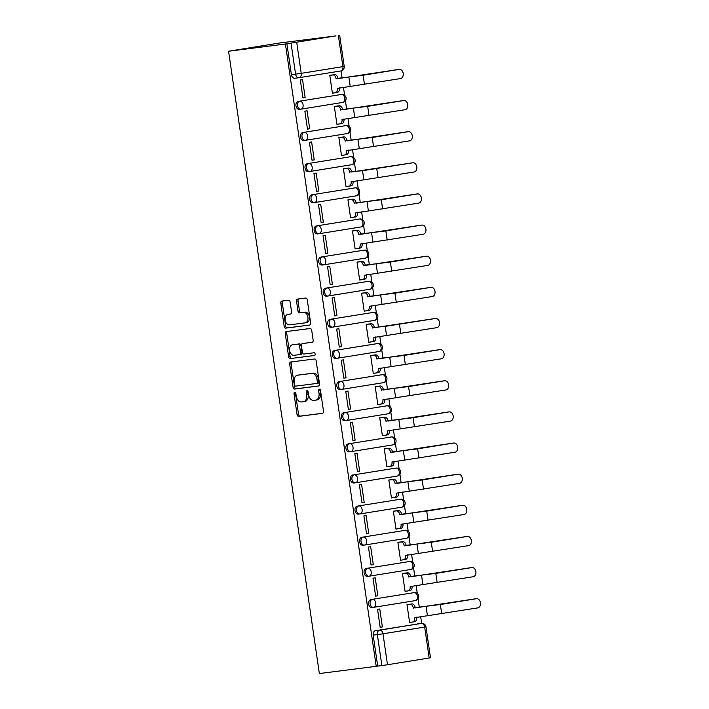 <?xml version="1.0" encoding="UTF-8"?>
<svg xmlns="http://www.w3.org/2000/svg" width="709" height="709" viewBox="0 0 709 709"><rect width="100%" height="100%" fill="white"/><g stroke="black" fill="none" stroke-linecap="round" stroke-linejoin="round"><path stroke-width="1.06" d="M294.749 392.272A1.383 0.931 -99.2 0 0 294.731 392.281A1.383 0.931 -99.2 0 0 294.022 393.761L297.062 414.579A1.976 1.329 -99.2 0 0 298.666 416.369L322.471 413.347A1.976 1.329 -99.2 0 0 322.498 413.338A1.976 1.329 -99.2 0 0 323.508 411.22L320.468 390.402A1.383 0.931 -99.2 0 0 319.342 389.152A1.383 0.931 -99.2 0 0 319.325 389.152A1.383 0.931 -99.2 0 0 318.616 390.641L319.015 393.335A6.337 4.263 -99.2 0 1 315.789 400.124A6.337 4.263 -99.2 0 1 315.691 400.142L313.715 400.39A6.337 4.263 -99.2 0 1 308.566 394.656L308.176 391.971A1.383 0.931 -99.2 0 0 307.05 390.712A1.383 0.931 -99.2 0 0 307.024 390.712A1.383 0.931 -99.2 0 0 306.323 392.201L306.713 394.895A6.337 4.263 -99.2 0 1 303.496 401.693A6.337 4.263 -99.2 0 1 303.399 401.702L301.414 401.959A6.337 4.263 -99.2 0 1 296.265 396.225L295.875 393.53A1.383 0.931 -99.2 0 0 294.749 392.272M295.556 392.706A1.383 0.931 -99.2 0 0 295.493 393.53L298.533 414.34A1.976 1.329 -99.2 0 0 300.137 416.13L322.763 413.258M320.149 389.578A1.383 0.931 -99.2 0 0 320.096 390.402L320.486 393.096L319.015 393.335M307.848 391.146A1.383 0.931 -99.2 0 0 307.795 391.962L308.185 394.656L306.713 394.895M290.132 302.025A1.976 1.329 -99.2 0 0 288.528 300.226L281.845 301.077A1.976 1.329 -99.2 0 0 281.819 301.086A1.976 1.329 -99.2 0 0 280.808 303.204L284.185 326.326A1.976 1.329 -99.2 0 0 285.789 328.116L309.594 325.085A1.976 1.329 -99.2 0 0 309.629 325.085A1.976 1.329 -99.2 0 0 310.631 322.958L307.263 299.845A1.976 1.329 -99.2 0 0 305.65 298.055L297.585 299.083A1.976 1.329 -99.2 0 0 297.558 299.083A1.976 1.329 -99.2 0 0 296.548 301.21L297.993 311.1A1.976 1.329 -99.2 0 0 299.597 312.891L303.603 312.385A5.3 3.563 -99.2 0 1 307.892 317.118A5.3 3.563 -99.2 0 1 305.207 322.852A5.3 3.563 -99.2 0 1 305.127 322.861L289.458 324.855A5.3 3.563 -99.2 0 1 285.169 320.122A5.3 3.563 -99.2 0 1 287.854 314.388A5.3 3.563 -99.2 0 1 287.934 314.371L290.539 314.043A1.976 1.329 -99.2 0 0 290.575 314.034A1.976 1.329 -99.2 0 0 291.576 311.916L290.132 302.025M228.573 51.234L285.426 44.011L376.204 666.327L319.351 673.55L228.573 51.234L279.089 43.072L335.951 35.902M290.734 362.007A1.976 1.329 -99.2 0 0 290.708 362.015A1.976 1.329 -99.2 0 0 289.697 364.134L293.074 387.247A1.976 1.329 -99.2 0 0 294.678 389.046L318.483 386.015A1.976 1.329 -99.2 0 0 318.518 386.015A1.976 1.329 -99.2 0 0 319.52 383.888L316.152 360.775A1.976 1.329 -99.2 0 0 314.539 358.984L290.734 362.007M288.625 356.787L285.257 333.673A1.976 1.329 -99.2 0 1 286.259 331.546A1.976 1.329 -99.2 0 1 286.294 331.546L310.099 328.515A1.976 1.329 -99.2 0 1 311.703 330.305L313.148 340.205A1.976 1.329 -99.2 0 1 312.137 342.323A1.976 1.329 -99.2 0 1 312.111 342.332L302.459 343.555A1.976 1.329 -99.2 0 0 302.424 343.564A1.976 1.329 -99.2 0 0 301.422 345.682L302.38 352.249A1.976 1.329 -99.2 0 0 303.984 354.039L314.034 352.763A1.383 0.931 -99.2 0 1 315.159 353.995A1.383 0.931 -99.2 0 1 314.459 355.501A1.383 0.931 -99.2 0 0 314.459 355.501L290.238 358.577A1.976 1.329 -99.2 0 1 288.625 356.787L290.105 356.547L286.728 333.434L285.257 333.673M421.66 623.388L420.676 616.635M419.32 607.391L418.08 598.875M417.3 593.495L416.13 585.501M414.783 576.257L413.542 567.741M412.753 562.361L411.592 554.367M410.236 545.124L408.996 536.607M408.216 531.227L407.046 523.233M405.699 513.99L404.458 505.473M403.669 500.093L402.508 492.099M401.152 482.847L399.911 474.33M399.132 468.959L397.962 460.956M396.615 451.713L395.374 443.196M394.585 437.816L393.415 429.822M392.068 420.579L390.827 412.062M390.047 406.682L388.878 398.688M387.531 389.445L386.29 380.928M385.501 375.548L384.331 367.554M382.984 358.311L381.743 349.794M380.963 344.414L379.794 336.421M378.446 327.168L377.206 318.651M376.417 313.281L375.247 305.278M373.9 296.034L372.659 287.517M371.87 282.138L370.71 274.144M369.362 264.9L368.113 256.383M367.333 251.004L366.163 243.01M364.816 233.766L363.575 225.249M362.786 219.87L361.625 211.876M360.278 202.632L359.029 194.115M358.249 188.736L357.079 180.742M355.732 171.489L354.491 162.973M353.702 157.602L352.541 149.599M351.194 140.355L349.945 131.839M349.165 126.459L347.995 118.465M346.648 109.221L345.407 100.705M344.618 95.325L343.457 87.331M342.11 78.087L341.056 70.918M285.426 44.011L335.942 35.849M376.204 666.327L377.684 666.088L373.164 635.149A4.032 2.987 -97.2 0 1 375.531 630.682L421.394 623.415A4.032 2.987 -97.2 0 1 421.465 623.406L417.291 623.938A4.032 2.987 82.8 0 0 417.22 623.947M387.495 664.741L429.184 658.005L424.673 627.066L382.984 633.802L387.495 664.741L381.859 665.556L377.348 634.617A4.032 2.987 -97.2 0 1 379.705 630.15L421.394 623.415A4.032 2.712 -99.2 0 1 424.673 627.066L425.967 626.827A4.032 4.032 0 0 0 421.465 623.406M377.684 666.088L381.859 665.556M425.967 626.827L430.478 657.766L429.184 658.005M409.226 604.307L407.001 604.555L409.616 622.52L411.832 622.165L409.607 622.449M382.373 626.924L379.749 608.96L377.543 609.315L380.157 627.279L382.373 626.924L380.148 627.208M377.826 595.79L375.212 577.826L372.996 578.181L375.619 596.145L377.826 595.79L375.61 596.065M404.679 573.173L402.455 573.421L405.078 591.386L407.285 591.031L405.069 591.306M373.288 564.648L370.665 546.683L368.458 547.047L371.073 565.011L373.288 564.648L371.064 564.931M400.142 542.03L397.917 542.288L400.532 560.252L403.501 559.764A4.032 2.712 -99.2 0 0 403.563 559.755A4.032 2.712 -99.2 0 0 405.61 555.431L468.622 545.62A4.644 3.43 82.8 0 0 471.343 540.542A4.644 3.43 82.8 0 0 467.364 536.429A4.644 3.43 82.8 0 0 467.284 536.438L465.529 536.66A4.644 3.43 -97.2 0 1 465.618 536.651A4.644 3.43 -97.2 0 1 465.698 536.642M368.742 533.514L366.128 515.549L363.912 515.913L366.535 533.868L368.742 533.514L366.526 533.797M395.595 510.897L393.371 511.154L395.994 529.118L398.201 528.754L395.985 529.038M364.204 502.38L361.581 484.415L359.374 484.77L361.989 502.734L364.204 502.38L361.98 502.663M391.058 479.763L388.833 480.011L391.448 497.975L393.663 497.621L391.439 497.904M359.658 471.246L357.035 453.281L354.828 453.636L357.451 471.6L359.658 471.246L357.442 471.529M386.511 448.629L384.287 448.877L386.91 466.841L389.117 466.487L386.901 466.77M355.12 440.112L352.497 422.147L350.29 422.502L352.905 440.466L355.12 440.112L352.896 440.386M381.974 417.495L379.749 417.743L382.364 435.707L384.579 435.353L382.355 435.636M350.574 408.969L347.951 391.013L345.744 391.368L348.367 409.332L350.574 408.969L348.358 409.253M377.427 386.352L375.203 386.609L377.826 404.573L380.786 404.086A4.032 2.712 -99.2 0 0 380.848 404.077A4.032 2.712 -99.2 0 0 382.895 399.752L445.908 389.941A4.644 3.43 82.8 0 0 448.637 384.863A4.644 3.43 82.8 0 0 444.658 380.751A4.644 3.43 82.8 0 0 444.57 380.76L442.815 380.99A4.644 3.43 -97.2 0 1 442.903 380.972A4.644 3.43 -97.2 0 1 442.992 380.963M346.036 377.835L343.413 359.871L341.206 360.234L343.821 378.189L346.036 377.835L343.812 378.119M372.89 355.218L370.665 355.475L373.28 373.439L375.495 373.076L373.271 373.359M341.49 346.701L338.867 328.737L336.66 329.091L339.283 347.055L341.49 346.701L339.274 346.985M368.343 324.084L366.119 324.341L368.742 342.296L370.949 341.942L368.733 342.225M336.952 315.567L334.329 297.603L332.122 297.957L334.737 315.922L336.952 315.567L334.728 315.851M363.806 292.95L361.581 293.198L364.196 311.162L367.156 310.684A4.032 2.712 -99.2 0 0 367.218 310.675A4.032 2.712 -99.2 0 0 369.274 306.35L432.286 296.539A4.644 3.43 82.8 0 0 435.007 291.461A4.644 3.43 82.8 0 0 431.028 287.34A4.644 3.43 82.8 0 0 430.948 287.358L429.193 287.579A4.644 3.43 -97.2 0 1 429.273 287.57A4.644 3.43 -97.2 0 1 429.362 287.562M332.406 284.433L329.782 266.469L327.576 266.823L330.199 284.788L332.406 284.433L330.19 284.708M359.259 261.816L357.035 262.064L359.658 280.028L361.865 279.674L359.649 279.958M327.868 253.29L325.245 235.335L323.038 235.689L325.653 253.654L327.868 253.29L325.644 253.574M354.722 230.682L352.497 230.93L355.112 248.894L357.327 248.54L355.103 248.815M323.322 222.156L320.698 204.192L318.492 204.555L321.115 222.511L323.322 222.156L321.097 222.44M350.175 199.539L347.951 199.796L350.574 217.76L353.534 217.273A4.032 2.712 -99.2 0 0 353.596 217.264A4.032 2.712 -99.2 0 0 355.643 212.939L418.656 203.128A4.644 3.43 82.8 0 0 421.385 198.05A4.644 3.43 82.8 0 0 417.406 193.938A4.644 3.43 82.8 0 0 417.317 193.947L415.563 194.169A4.644 3.43 -97.2 0 1 415.651 194.16A4.644 3.43 -97.2 0 1 415.731 194.151M318.775 191.022L316.161 173.058L313.954 173.413L316.568 191.377L318.775 191.022L316.56 191.306M345.637 168.405L343.413 168.662L346.027 186.618L348.243 186.263L346.019 186.547M314.238 159.888L311.614 141.924L309.408 142.279L312.031 160.243L314.238 159.888L312.013 160.172M341.091 137.271L338.867 137.519L341.49 155.484L343.697 155.129L341.472 155.413M309.691 128.754L307.077 110.79L304.861 111.145L307.484 129.109L309.691 128.754L307.476 129.029M336.553 106.137L334.32 106.385L336.943 124.35L339.15 123.995L336.935 124.279M305.154 97.612L302.53 79.656L300.324 80.011L302.947 97.975L305.154 97.612L302.929 97.895M332.007 75.003L329.782 75.251L332.406 93.216L334.613 92.861L332.388 93.136M300.811 109.186L299.482 109.363A4.032 2.987 82.8 0 1 299.402 109.372A4.032 2.987 82.8 0 1 295.945 105.792A4.032 2.987 82.8 0 1 298.312 101.378L341.481 94.457A4.032 2.987 -97.2 0 1 341.552 94.448L340.072 94.634A4.032 2.987 82.8 0 0 340.001 94.643M305.357 140.329L304.019 140.497A4.032 2.987 82.8 0 1 303.948 140.506A4.032 2.987 82.8 0 1 300.483 136.926A4.032 2.987 82.8 0 1 302.858 132.512L346.019 125.59A4.032 2.987 -97.2 0 1 346.098 125.582L344.618 125.768A4.032 2.987 82.8 0 0 344.539 125.777M309.895 171.463L308.566 171.631A4.032 2.987 82.8 0 1 308.486 171.64A4.032 2.987 82.8 0 1 305.03 168.068A4.032 2.987 82.8 0 1 307.396 163.646L350.565 156.724A4.032 2.987 -97.2 0 1 350.636 156.716L349.156 156.902A4.032 2.987 82.8 0 0 349.085 156.911M314.442 202.597L313.103 202.765A4.032 2.987 82.8 0 1 313.032 202.774A4.032 2.987 82.8 0 1 309.567 199.202A4.032 2.987 82.8 0 1 311.942 194.78L355.112 187.858A4.032 2.987 -97.2 0 1 355.182 187.85L353.702 188.036A4.032 2.987 82.8 0 0 353.623 188.053M318.979 233.731L317.65 233.899A4.032 2.987 82.8 0 1 317.57 233.917A4.032 2.987 82.8 0 1 314.114 230.336A4.032 2.987 82.8 0 1 316.48 225.923L359.649 219.001A4.032 2.987 -97.2 0 1 359.72 218.984L358.24 219.178A4.032 2.987 82.8 0 0 358.169 219.187M323.526 264.865L322.187 265.042A4.032 2.987 82.8 0 1 322.116 265.051A4.032 2.987 82.8 0 1 318.651 261.47A4.032 2.987 82.8 0 1 321.026 257.057L364.196 250.135A4.032 2.987 -97.2 0 1 364.266 250.126L362.786 250.312A4.032 2.987 82.8 0 0 362.707 250.321M328.063 296.007L326.734 296.176A4.032 2.987 82.8 0 1 326.654 296.185A4.032 2.987 82.8 0 1 323.198 292.604A4.032 2.987 82.8 0 1 325.564 288.191L368.733 281.269A4.032 2.987 -97.2 0 1 368.804 281.26L367.324 281.446A4.032 2.987 82.8 0 0 367.253 281.455M332.61 327.141L331.271 327.31A4.032 2.987 82.8 0 1 331.2 327.319A4.032 2.987 82.8 0 1 327.735 323.747A4.032 2.987 82.8 0 1 330.11 319.325L373.28 312.403A4.032 2.987 -97.2 0 1 373.351 312.394L371.87 312.58A4.032 2.987 82.8 0 0 371.791 312.589M337.147 358.275L335.818 358.444A4.032 2.987 82.8 0 1 335.747 358.453A4.032 2.987 82.8 0 1 332.282 354.881A4.032 2.987 82.8 0 1 334.648 350.459L377.817 343.537A4.032 2.987 -97.2 0 1 377.888 343.528L376.408 343.714A4.032 2.987 82.8 0 0 376.337 343.732M341.694 389.409L340.355 389.578A4.032 2.987 82.8 0 1 340.285 389.587A4.032 2.987 82.8 0 1 336.819 386.015A4.032 2.987 82.8 0 1 339.194 381.593L382.364 374.68A4.032 2.987 -97.2 0 1 382.435 374.662L380.955 374.857A4.032 2.987 82.8 0 0 380.875 374.866M346.231 420.543L344.902 420.712A4.032 2.987 82.8 0 1 344.831 420.729A4.032 2.987 82.8 0 1 341.366 417.149A4.032 2.987 82.8 0 1 343.732 412.735L386.901 405.814A4.032 2.987 -97.2 0 1 386.972 405.805L385.492 405.991A4.032 2.987 82.8 0 0 385.421 406M350.778 451.686L349.44 451.855A4.032 2.987 82.8 0 1 349.369 451.863A4.032 2.987 82.8 0 1 345.903 448.283A4.032 2.987 82.8 0 1 348.279 443.869L391.448 436.948A4.032 2.987 -97.2 0 1 391.519 436.939L390.039 437.125A4.032 2.987 82.8 0 0 389.959 437.134M355.315 482.82L353.986 482.989A4.032 2.987 82.8 0 1 353.915 482.997A4.032 2.987 82.8 0 1 350.45 479.426A4.032 2.987 82.8 0 1 352.816 475.003L395.985 468.082A4.032 2.987 -97.2 0 1 396.065 468.073L394.576 468.259A4.032 2.987 82.8 0 0 394.505 468.268M359.862 513.954L358.524 514.122A4.032 2.987 82.8 0 1 358.453 514.131A4.032 2.987 82.8 0 1 354.996 510.56A4.032 2.987 82.8 0 1 357.363 506.137L400.532 499.216A4.032 2.987 -97.2 0 1 400.603 499.207L399.123 499.393A4.032 2.987 82.8 0 0 399.043 499.411M364.408 545.088L363.07 545.256A4.032 2.987 82.8 0 1 362.999 545.265A4.032 2.987 82.8 0 1 359.534 541.694A4.032 2.987 82.8 0 1 361.909 537.271L405.069 530.35A4.032 2.987 -97.2 0 1 405.149 530.341L403.66 530.536A4.032 2.987 82.8 0 0 403.589 530.545M368.946 576.222L367.608 576.39A4.032 2.987 82.8 0 1 367.537 576.408A4.032 2.987 82.8 0 1 364.08 572.828A4.032 2.987 82.8 0 1 366.447 568.414L409.616 561.493A4.032 2.987 -97.2 0 1 409.687 561.475L408.207 561.67A4.032 2.987 82.8 0 0 408.136 561.679M373.492 607.356L372.154 607.533A4.032 2.987 82.8 0 1 372.083 607.542A4.032 2.987 82.8 0 1 368.618 603.962A4.032 2.987 82.8 0 1 370.993 599.548L414.153 592.627A4.032 2.987 -97.2 0 1 414.233 592.618L412.744 592.804A4.032 2.987 82.8 0 0 412.673 592.813M286.897 43.772L291.408 74.711A4.032 2.987 82.8 0 0 294.864 78.238A4.032 2.987 82.8 0 0 294.935 78.22L298.968 77.715M303.585 401.675L304.87 401.462A6.337 4.263 -99.2 0 0 304.967 401.454A6.337 4.263 -99.2 0 0 308.185 394.656M315.886 400.106L317.171 399.903A6.337 4.263 -99.2 0 0 317.26 399.885A6.337 4.263 -99.2 0 0 320.486 393.096M291.922 361.856A1.976 1.329 -99.2 0 0 291.177 363.894L294.545 387.017A1.976 1.329 -99.2 0 0 296.149 388.807L318.775 385.926M294.607 384.863A1.383 0.931 -99.2 0 0 295.733 386.113L316.631 383.463A1.383 0.931 -99.2 0 0 316.648 383.454A1.383 0.931 -99.2 0 0 317.357 381.974L316.941 379.129A6.337 4.263 -99.2 0 0 311.792 373.395L297.514 375.212A6.337 4.263 -99.2 0 0 297.417 375.229A6.337 4.263 -99.2 0 0 294.2 382.018L294.607 384.863M318.119 383.214L316.648 383.454L318.102 383.223A1.383 0.931 -99.2 0 0 318.119 383.214A1.383 0.931 -99.2 0 0 318.828 381.734L317.357 381.974M298.79 375.008A6.337 4.263 -99.2 0 1 298.888 374.99A6.337 4.263 -99.2 0 1 298.985 374.972L313.272 373.164A6.337 4.263 -99.2 0 1 318.412 378.89L318.828 381.734M287.473 331.395A1.976 1.329 -99.2 0 0 286.728 333.434M312.403 342.243L303.931 343.316A1.976 1.329 -99.2 0 0 303.904 343.324A1.976 1.329 -99.2 0 0 303.869 343.324M314.681 355.422L290.238 358.577M292.436 344.831A5.3 3.563 -99.2 0 0 292.356 344.84A5.3 3.563 -99.2 0 0 289.68 350.583A5.3 3.563 -99.2 0 0 293.969 355.306L299.49 354.606A1.976 1.329 -99.2 0 0 299.517 354.606A1.976 1.329 -99.2 0 0 300.527 352.479L299.57 345.921A1.976 1.329 -99.2 0 0 297.957 344.131L293.916 344.592A5.3 3.563 -99.2 0 0 293.836 344.601A5.3 3.563 -99.2 0 0 293.756 344.618M299.553 354.597L300.962 354.367A1.976 1.329 -99.2 0 0 300.997 354.367A1.976 1.329 -99.2 0 0 301.999 352.24L300.527 352.479M293.916 344.592L299.437 343.892A1.976 1.329 -99.2 0 1 301.041 345.682L301.999 352.24M290.105 356.547A1.976 1.329 -99.2 0 0 291.709 358.337M289.245 314.158A5.3 3.563 -99.2 0 1 289.325 314.149A5.3 3.563 -99.2 0 1 289.405 314.14L290.832 313.954M305.287 322.834L306.598 322.622A5.3 3.563 -99.2 0 0 306.678 322.613A5.3 3.563 -99.2 0 0 309.363 316.879A5.3 3.563 -99.2 0 0 305.074 312.146L303.603 312.385M298.773 298.932A1.976 1.329 -99.2 0 0 298.019 300.971L299.464 310.861A1.976 1.329 -99.2 0 0 301.077 312.651L305.074 312.146M283.033 300.926A1.976 1.329 -99.2 0 0 282.288 302.965L285.656 326.087A1.976 1.329 -99.2 0 0 287.269 327.877L309.886 325.006M409.607 622.413L412.585 622.041A4.032 2.712 -99.2 0 0 412.647 622.032A4.032 2.712 -99.2 0 0 414.694 617.699L477.706 607.897A4.644 3.43 82.8 0 0 480.427 602.81A4.644 3.43 82.8 0 0 476.448 598.697A4.644 3.43 82.8 0 0 476.368 598.715L474.613 598.937A4.644 3.43 -97.2 0 1 474.702 598.919A4.644 3.43 -97.2 0 1 474.782 598.91M416.573 617.158L416.608 617.397A4.032 2.712 80.8 0 1 414.561 621.722A4.032 2.712 80.8 0 1 414.499 621.731L412.7 622.015M407.001 604.591L411.902 603.962A4.032 2.712 80.8 0 1 415.182 607.613L440.351 604.529L476.368 598.715M413.312 608.225L413.267 607.923A4.032 2.712 -99.2 0 0 409.988 604.272L407.01 604.653M474.613 598.937L415.226 607.914M405.061 591.279L408.038 590.898A4.032 2.712 -99.2 0 0 408.1 590.889A4.032 2.712 -99.2 0 0 410.148 586.565L473.16 576.754A4.644 3.43 82.8 0 0 475.89 571.676A4.644 3.43 82.8 0 0 471.91 567.563A4.644 3.43 82.8 0 0 471.822 567.581L470.076 567.803A4.644 3.43 -97.2 0 1 470.156 567.785A4.644 3.43 -97.2 0 1 470.244 567.776M412.035 586.024L412.071 586.254A4.032 2.712 80.8 0 1 410.015 590.579A4.032 2.712 80.8 0 1 409.953 590.588L408.162 590.881M402.464 573.448L407.365 572.828A4.032 2.712 80.8 0 1 410.644 576.479L435.813 573.395L471.822 567.581M408.765 577.091L408.73 576.789A4.032 2.712 -99.2 0 0 405.451 573.138L402.473 573.519M470.076 567.803L410.688 576.78M407.489 554.89L407.524 555.12A4.032 2.712 80.8 0 1 405.477 559.445A4.032 2.712 80.8 0 1 405.415 559.454L403.616 559.747M397.917 542.314L402.818 541.694A4.032 2.712 80.8 0 1 406.097 545.345L431.267 542.261L467.284 536.438M404.227 545.948L404.183 545.655A4.032 2.712 -99.2 0 0 400.904 542.004L397.926 542.385M465.529 536.66L406.142 545.638M395.976 529.011L398.954 528.63A4.032 2.712 -99.2 0 0 399.016 528.622A4.032 2.712 -99.2 0 0 401.064 524.297L464.076 514.486A4.644 3.43 82.8 0 0 466.806 509.408A4.644 3.43 82.8 0 0 462.826 505.295A4.644 3.43 82.8 0 0 462.738 505.304L460.992 505.526A4.644 3.43 -97.2 0 1 461.072 505.517A4.644 3.43 -97.2 0 1 461.16 505.508M402.951 523.756L402.987 523.986A4.032 2.712 80.8 0 1 400.931 528.311A4.032 2.712 80.8 0 1 400.869 528.32L399.078 528.613M393.38 511.18L398.281 510.56A4.032 2.712 80.8 0 1 401.56 514.211L426.729 511.127L462.738 505.304M399.681 514.814L399.637 514.512A4.032 2.712 -99.2 0 0 396.366 510.87L393.389 511.242M460.992 505.526L401.595 514.504M391.439 497.869L394.417 497.496A4.032 2.712 -99.2 0 0 394.47 497.488A4.032 2.712 -99.2 0 0 396.526 493.163L459.538 483.352A4.644 3.43 82.8 0 0 462.259 478.274A4.644 3.43 82.8 0 0 458.28 474.161A4.644 3.43 82.8 0 0 458.2 474.17L456.445 474.392A4.644 3.43 -97.2 0 1 456.534 474.383A4.644 3.43 -97.2 0 1 456.614 474.374M398.405 492.613L398.44 492.852A4.032 2.712 80.8 0 1 396.393 497.177A4.032 2.712 80.8 0 1 396.331 497.186L394.532 497.479M388.833 480.046L393.734 479.426A4.032 2.712 80.8 0 1 397.013 483.068L422.183 479.984L458.2 474.17M395.143 483.68L395.099 483.378A4.032 2.712 -99.2 0 0 391.82 479.727L388.842 480.108M456.445 474.392L397.058 483.37M386.892 466.735L389.87 466.362A4.032 2.712 -99.2 0 0 389.932 466.354A4.032 2.712 -99.2 0 0 391.98 462.029L454.992 452.218A4.644 3.43 82.8 0 0 457.722 447.131A4.644 3.43 82.8 0 0 453.742 443.019A4.644 3.43 82.8 0 0 453.654 443.036L451.908 443.258A4.644 3.43 -97.2 0 1 451.988 443.249A4.644 3.43 -97.2 0 1 452.076 443.231M393.867 461.479L393.894 461.719A4.032 2.712 80.8 0 1 391.847 466.043A4.032 2.712 80.8 0 1 391.785 466.052L389.994 466.336M384.296 448.912L389.197 448.283A4.032 2.712 80.8 0 1 392.467 451.934L417.645 448.85L453.654 443.036M390.597 452.546L390.553 452.245A4.032 2.712 -99.2 0 0 387.282 448.593L384.305 448.974M451.908 443.258L392.511 452.236M382.355 435.601L385.333 435.22A4.032 2.712 -99.2 0 0 385.386 435.211A4.032 2.712 -99.2 0 0 387.442 430.886L450.454 421.084A4.644 3.43 82.8 0 0 453.175 415.997A4.644 3.43 82.8 0 0 449.196 411.885A4.644 3.43 82.8 0 0 449.116 411.902L447.361 412.124A4.644 3.43 -97.2 0 1 447.45 412.106A4.644 3.43 -97.2 0 1 447.53 412.097M389.321 430.345L389.356 430.576A4.032 2.712 80.8 0 1 387.309 434.909A4.032 2.712 80.8 0 1 387.247 434.918L385.448 435.202M379.749 417.769L384.65 417.149A4.032 2.712 80.8 0 1 387.929 420.8L413.099 417.716L449.116 411.902M386.059 421.412L386.015 421.111A4.032 2.712 -99.2 0 0 382.736 417.459L379.758 417.84M447.361 412.124L387.974 421.102M384.783 399.211L384.81 399.442A4.032 2.712 80.8 0 1 382.763 403.767A4.032 2.712 80.8 0 1 382.7 403.776L380.91 404.068M375.212 386.635L380.113 386.015A4.032 2.712 80.8 0 1 383.383 389.666L408.552 386.582L444.57 380.76M381.513 390.269L381.469 389.977A4.032 2.712 -99.2 0 0 378.198 386.325L375.221 386.706M442.815 380.99L383.427 389.968M373.271 373.333L376.249 372.952A4.032 2.712 -99.2 0 0 376.302 372.943A4.032 2.712 -99.2 0 0 378.358 368.618L441.37 358.807A4.644 3.43 82.8 0 0 444.091 353.729A4.644 3.43 82.8 0 0 440.112 349.617A4.644 3.43 82.8 0 0 440.032 349.626L438.277 349.847A4.644 3.43 -97.2 0 1 438.366 349.838A4.644 3.43 -97.2 0 1 438.446 349.829M380.237 368.077L380.272 368.308A4.032 2.712 80.8 0 1 378.216 372.633A4.032 2.712 80.8 0 1 378.163 372.642L376.364 372.934M370.665 355.501L375.566 354.881A4.032 2.712 80.8 0 1 378.845 358.532L404.015 355.448L440.032 349.626M376.975 359.135L376.931 358.834A4.032 2.712 -99.2 0 0 373.652 355.191L370.674 355.563M438.277 349.847L378.89 358.825M368.724 342.199L371.702 341.818A4.032 2.712 -99.2 0 0 371.764 341.809A4.032 2.712 -99.2 0 0 373.811 337.484L436.824 327.673A4.644 3.43 82.8 0 0 439.553 322.595A4.644 3.43 82.8 0 0 435.574 318.483A4.644 3.43 82.8 0 0 435.486 318.492L433.731 318.713A4.644 3.43 -97.2 0 1 433.819 318.704A4.644 3.43 -97.2 0 1 433.908 318.696M375.699 336.935L375.726 337.174A4.032 2.712 80.8 0 1 373.678 341.499A4.032 2.712 80.8 0 1 373.616 341.508L371.826 341.8M366.128 324.368L371.029 323.747A4.032 2.712 80.8 0 1 374.299 327.39L385.226 326.379L435.486 318.492M372.429 328.001L372.385 327.7A4.032 2.712 -99.2 0 0 369.114 324.057L366.136 324.43M433.731 318.713L374.343 327.691M371.153 305.801L371.188 306.04A4.032 2.712 80.8 0 1 369.132 310.365A4.032 2.712 80.8 0 1 369.079 310.374L367.28 310.657M361.581 293.234L366.482 292.604A4.032 2.712 80.8 0 1 369.761 296.256L394.931 293.171L430.948 287.358M367.891 296.867L367.847 296.566A4.032 2.712 -99.2 0 0 364.568 292.914L361.59 293.296M429.193 287.579L369.806 296.557M359.64 279.922L362.618 279.541A4.032 2.712 -99.2 0 0 362.68 279.532A4.032 2.712 -99.2 0 0 364.727 275.207L427.74 265.405A4.644 3.43 82.8 0 0 430.469 260.318A4.644 3.43 82.8 0 0 426.49 256.206A4.644 3.43 82.8 0 0 426.401 256.224L424.647 256.445A4.644 3.43 -97.2 0 1 424.735 256.428A4.644 3.43 -97.2 0 1 424.824 256.419M366.615 274.667L366.642 274.906A4.032 2.712 80.8 0 1 364.594 279.231A4.032 2.712 80.8 0 1 364.532 279.24L362.742 279.523M357.044 262.1L361.944 261.47A4.032 2.712 80.8 0 1 365.215 265.122L390.384 262.038L426.401 256.224M363.345 265.733L363.3 265.432A4.032 2.712 -99.2 0 0 360.03 261.781L357.052 262.162M424.647 256.445L365.259 265.423M355.103 248.788L358.072 248.407A4.032 2.712 -99.2 0 0 358.134 248.398A4.032 2.712 -99.2 0 0 360.19 244.073L423.202 234.262A4.644 3.43 82.8 0 0 425.923 229.184A4.644 3.43 82.8 0 0 421.944 225.072A4.644 3.43 82.8 0 0 421.855 225.081L420.109 225.311A4.644 3.43 -97.2 0 1 420.189 225.294A4.644 3.43 -97.2 0 1 420.277 225.285M362.069 243.533L362.104 243.763A4.032 2.712 80.8 0 1 360.048 248.088A4.032 2.712 80.8 0 1 359.995 248.097L358.196 248.389M352.497 230.957L357.398 230.336A4.032 2.712 80.8 0 1 360.677 233.988L385.847 230.904L421.855 225.081M358.807 234.59L358.763 234.298A4.032 2.712 -99.2 0 0 355.484 230.647L352.506 231.028M420.109 225.311L360.721 234.289M357.522 212.399L357.558 212.629A4.032 2.712 80.8 0 1 355.51 216.954A4.032 2.712 80.8 0 1 355.448 216.963L353.658 217.255M347.959 199.823L352.86 199.202A4.032 2.712 80.8 0 1 356.131 202.854L381.3 199.77L417.317 193.947M354.261 203.456L354.216 203.164A4.032 2.712 -99.2 0 0 350.946 199.513L347.968 199.885M415.563 194.169L356.175 203.146M346.01 186.52L348.988 186.139A4.032 2.712 -99.2 0 0 349.05 186.13A4.032 2.712 -99.2 0 0 351.106 181.805L414.118 171.995A4.644 3.43 82.8 0 0 416.839 166.916A4.644 3.43 82.8 0 0 412.86 162.804A4.644 3.43 82.8 0 0 412.771 162.813L411.025 163.035A4.644 3.43 -97.2 0 1 411.105 163.026A4.644 3.43 -97.2 0 1 411.193 163.017M352.985 181.256L353.02 181.495A4.032 2.712 80.8 0 1 350.964 185.82A4.032 2.712 80.8 0 1 350.902 185.829L349.112 186.121M343.413 168.689L348.314 168.068A4.032 2.712 80.8 0 1 351.593 171.711L362.521 170.701L412.771 162.813M349.723 172.322L349.679 172.021A4.032 2.712 -99.2 0 0 346.4 168.379L343.422 168.751M411.025 163.035L351.637 172.012M341.472 155.377L344.45 155.005A4.032 2.712 -99.2 0 0 344.512 154.996A4.032 2.712 -99.2 0 0 346.559 150.671L409.572 140.861A4.644 3.43 82.8 0 0 412.301 135.782A4.644 3.43 82.8 0 0 408.313 131.67A4.644 3.43 82.8 0 0 408.233 131.679L406.479 131.901A4.644 3.43 -97.2 0 1 406.567 131.892A4.644 3.43 -97.2 0 1 406.647 131.883M348.438 150.122L348.474 150.361A4.032 2.712 80.8 0 1 346.426 154.686A4.032 2.712 80.8 0 1 346.364 154.695L344.574 154.979M338.875 137.555L343.776 136.926A4.032 2.712 80.8 0 1 347.047 140.577L372.216 137.493L408.233 131.679M345.177 141.188L345.132 140.887A4.032 2.712 -99.2 0 0 341.862 137.236L338.884 137.617M406.479 131.901L347.091 140.878M336.926 124.243L339.903 123.871A4.032 2.712 -99.2 0 0 339.966 123.862A4.032 2.712 -99.2 0 0 342.022 119.529L405.034 109.727A4.644 3.43 82.8 0 0 407.755 104.64A4.644 3.43 82.8 0 0 403.776 100.527A4.644 3.43 82.8 0 0 403.687 100.545L401.941 100.767A4.644 3.43 -97.2 0 1 402.021 100.749A4.644 3.43 -97.2 0 1 402.109 100.74M343.9 118.988L343.936 119.227A4.032 2.712 80.8 0 1 341.88 123.552A4.032 2.712 80.8 0 1 341.818 123.561L340.028 123.845M334.329 106.421L339.23 105.792A4.032 2.712 80.8 0 1 342.509 109.443L367.679 106.359L403.687 100.545M340.639 110.055L340.595 109.753A4.032 2.712 -99.2 0 0 337.316 106.102L334.338 106.483M401.941 100.767L342.553 109.744M332.388 93.109L335.366 92.728A4.032 2.712 -99.2 0 0 335.428 92.719A4.032 2.712 -99.2 0 0 337.475 88.395L400.488 78.584A4.644 3.43 82.8 0 0 403.217 73.506A4.644 3.43 82.8 0 0 399.229 69.393A4.644 3.43 82.8 0 0 399.149 69.402L397.394 69.633A4.644 3.43 -97.2 0 1 397.483 69.615A4.644 3.43 -97.2 0 1 397.563 69.606M339.354 87.854L339.389 88.084A4.032 2.712 80.8 0 1 337.342 92.409A4.032 2.712 80.8 0 1 337.28 92.418L335.49 92.711M329.782 75.278L334.692 74.658A4.032 2.712 80.8 0 1 337.963 78.309L363.132 75.225L399.149 69.402M336.093 78.921L336.048 78.619A4.032 2.712 -99.2 0 0 332.769 74.968L329.8 75.349M397.394 69.633L338.007 78.61M295.493 393.53L294.022 393.761M320.096 390.402L318.616 390.641M307.795 391.962L306.323 392.201M296.708 42.425L301.228 73.355L342.908 66.628A4.032 2.712 80.8 0 1 340.861 70.953A4.032 2.712 80.8 0 1 340.799 70.962L299.233 77.671M291.408 74.711L301.228 73.355A4.032 2.712 80.8 0 1 299.171 77.68L340.861 70.953A4.032 4.032 0 0 0 344.211 66.389L342.908 66.628L338.397 35.689M375.531 630.682L379.705 630.15A4.032 2.712 -99.2 0 1 382.984 633.802L373.164 635.149M298.312 101.378L341.481 94.457A4.032 2.712 80.8 0 1 344.76 98.108A4.032 2.712 -99.2 0 1 342.704 102.433A4.032 4.032 0 0 0 346.054 97.869A4.032 4.032 0 0 0 341.552 94.448M299.402 109.372L300.891 109.186A4.032 4.032 0 0 0 301.024 109.159A4.032 2.712 80.8 0 1 300.962 109.168A4.032 2.987 -97.2 0 1 300.891 109.186A4.032 2.987 -97.2 0 1 297.425 105.606A4.032 2.987 -97.2 0 1 299.792 101.192A4.032 2.712 80.8 0 1 303.071 104.835A4.032 2.712 80.8 0 1 301.024 109.159L342.704 102.433A4.032 2.712 -99.2 0 1 342.642 102.442L301.086 109.151M302.858 132.512L346.019 125.59A4.032 2.712 80.8 0 1 349.298 129.242A4.032 2.712 -99.2 0 1 347.25 133.567A4.032 4.032 0 0 0 350.601 129.003A4.032 4.032 0 0 0 346.098 125.582M303.948 140.506L305.428 140.32A4.032 4.032 0 0 0 305.561 140.302A4.032 2.712 80.8 0 1 305.499 140.311A4.032 2.987 -97.2 0 1 305.428 140.32A4.032 2.987 -97.2 0 1 301.972 136.74A4.032 2.987 -97.2 0 1 304.338 132.326A4.032 2.712 80.8 0 1 307.617 135.968A4.032 2.712 80.8 0 1 305.561 140.302L347.25 133.567A4.032 2.712 -99.2 0 1 347.188 133.576L305.623 140.285M307.396 163.646L350.565 156.724A4.032 2.712 80.8 0 1 353.844 160.376A4.032 2.712 -99.2 0 1 351.788 164.701A4.032 4.032 0 0 0 355.138 160.145A4.032 4.032 0 0 0 350.636 156.716M308.486 171.64L309.975 171.454A4.032 4.032 0 0 0 310.108 171.436A4.032 2.712 80.8 0 1 310.046 171.445A4.032 2.987 -97.2 0 1 309.975 171.454A4.032 2.987 -97.2 0 1 306.51 167.873A4.032 2.987 -97.2 0 1 308.885 163.46A4.032 2.712 80.8 0 1 312.155 167.111A4.032 2.712 80.8 0 1 310.108 171.436L351.788 164.701A4.032 2.712 -99.2 0 1 351.726 164.71L310.17 171.418M311.942 194.78L355.112 187.858A4.032 2.712 80.8 0 1 358.382 191.51A4.032 2.712 -99.2 0 1 356.335 195.835A4.032 4.032 0 0 0 359.685 191.279A4.032 4.032 0 0 0 355.182 187.85M313.032 202.774L314.512 202.588A4.032 4.032 0 0 0 314.645 202.57A4.032 2.712 80.8 0 1 314.583 202.579A4.032 2.987 -97.2 0 1 314.512 202.588A4.032 2.987 -97.2 0 1 311.056 199.016A4.032 2.987 -97.2 0 1 313.422 194.594A4.032 2.712 80.8 0 1 316.701 198.245A4.032 2.712 80.8 0 1 314.645 202.57L356.335 195.835A4.032 2.712 -99.2 0 1 356.272 195.844L314.707 202.561M316.48 225.923L359.649 219.001A4.032 2.712 80.8 0 1 362.928 222.644A4.032 2.712 -99.2 0 1 360.872 226.969A4.032 4.032 0 0 0 364.222 222.413A4.032 4.032 0 0 0 359.72 218.984M317.57 233.917L319.059 233.722A4.032 4.032 0 0 0 319.192 233.704A4.032 2.712 80.8 0 1 319.13 233.713A4.032 2.987 -97.2 0 1 319.059 233.722A4.032 2.987 -97.2 0 1 315.594 230.15A4.032 2.987 -97.2 0 1 317.969 225.728A4.032 2.712 80.8 0 1 321.239 229.379A4.032 2.712 80.8 0 1 319.192 233.704L360.872 226.969A4.032 2.712 -99.2 0 1 360.81 226.977L319.254 233.695M321.026 257.057L364.196 250.135A4.032 2.712 80.8 0 1 367.466 253.787A4.032 2.712 -99.2 0 1 365.419 258.111A4.032 4.032 0 0 0 368.769 253.547A4.032 4.032 0 0 0 364.266 250.126M322.116 265.051L323.596 264.856A4.032 4.032 0 0 0 323.729 264.838A4.032 2.712 80.8 0 1 323.667 264.847A4.032 2.987 -97.2 0 1 323.596 264.856A4.032 2.987 -97.2 0 1 320.14 261.284A4.032 2.987 -97.2 0 1 322.506 256.862A4.032 2.712 80.8 0 1 325.786 260.513A4.032 2.712 80.8 0 1 323.729 264.838L365.419 258.111A4.032 2.712 -99.2 0 1 365.357 258.12L323.791 264.829M325.564 288.191L368.733 281.269A4.032 2.712 80.8 0 1 372.012 284.921A4.032 2.712 -99.2 0 1 369.956 289.245A4.032 4.032 0 0 0 373.306 284.681A4.032 4.032 0 0 0 368.804 281.26M326.654 296.185L328.143 295.999A4.032 4.032 0 0 0 328.276 295.972A4.032 2.712 80.8 0 1 328.214 295.981A4.032 2.987 -97.2 0 1 328.143 295.999A4.032 2.987 -97.2 0 1 324.678 292.418A4.032 2.987 -97.2 0 1 327.053 288.005A4.032 2.712 80.8 0 1 330.323 291.647A4.032 2.712 80.8 0 1 328.276 295.972L369.956 289.245A4.032 2.712 -99.2 0 1 369.894 289.254L328.338 295.963M330.11 319.325L373.28 312.403A4.032 2.712 80.8 0 1 376.55 316.054A4.032 2.712 -99.2 0 1 374.503 320.379A4.032 4.032 0 0 0 377.853 315.824A4.032 4.032 0 0 0 373.351 312.394M331.2 327.319L332.681 327.133A4.032 4.032 0 0 0 332.813 327.115A4.032 2.712 80.8 0 1 332.76 327.124A4.032 2.987 -97.2 0 1 332.681 327.133A4.032 2.987 -97.2 0 1 329.224 323.552A4.032 2.987 -97.2 0 1 331.59 319.139A4.032 2.712 80.8 0 1 334.87 322.79A4.032 2.712 80.8 0 1 332.813 327.115L374.503 320.379A4.032 2.712 -99.2 0 1 374.441 320.388L332.875 327.097M334.648 350.459L377.817 343.537A4.032 2.712 80.8 0 1 381.096 347.188A4.032 2.712 -99.2 0 1 379.04 351.513A4.032 4.032 0 0 0 382.39 346.958A4.032 4.032 0 0 0 377.888 343.528M335.747 358.453L337.227 358.267A4.032 4.032 0 0 0 337.36 358.249A4.032 2.712 80.8 0 1 337.298 358.258A4.032 2.987 -97.2 0 1 337.227 358.267A4.032 2.987 -97.2 0 1 333.762 354.695A4.032 2.987 -97.2 0 1 336.137 350.273A4.032 2.712 80.8 0 1 339.407 353.924A4.032 2.712 80.8 0 1 337.36 358.249L379.04 351.513A4.032 2.712 -99.2 0 1 378.987 351.522L337.422 358.24M339.194 381.593L382.364 374.68A4.032 2.712 80.8 0 1 385.634 378.322A4.032 2.712 -99.2 0 1 383.587 382.647A4.032 4.032 0 0 0 386.937 378.092A4.032 4.032 0 0 0 382.435 374.662M340.285 389.587L341.765 389.401A4.032 4.032 0 0 0 341.898 389.383A4.032 2.712 80.8 0 1 341.844 389.392A4.032 2.987 -97.2 0 1 341.765 389.401A4.032 2.987 -97.2 0 1 338.308 385.829A4.032 2.987 -97.2 0 1 340.674 381.407A4.032 2.712 80.8 0 1 343.954 385.058A4.032 2.712 80.8 0 1 341.898 389.383L383.587 382.647A4.032 2.712 -99.2 0 1 383.525 382.656L341.96 389.374M343.732 412.735L386.901 405.814A4.032 2.712 80.8 0 1 390.18 409.456A4.032 2.712 -99.2 0 1 388.124 413.79A4.032 4.032 0 0 0 391.474 409.226A4.032 4.032 0 0 0 386.972 405.805M344.831 420.729L346.311 420.534A4.032 4.032 0 0 0 346.444 420.517A4.032 2.712 80.8 0 1 346.382 420.526A4.032 2.987 -97.2 0 1 346.311 420.534A4.032 2.987 -97.2 0 1 342.846 416.963A4.032 2.987 -97.2 0 1 345.221 412.541A4.032 2.712 80.8 0 1 348.491 416.192A4.032 2.712 80.8 0 1 346.444 420.517L388.124 413.79A4.032 2.712 -99.2 0 1 388.071 413.799L346.506 420.508M348.279 443.869L391.448 436.948A4.032 2.712 80.8 0 1 394.718 440.599A4.032 2.712 -99.2 0 1 392.671 444.924A4.032 4.032 0 0 0 396.021 440.36A4.032 4.032 0 0 0 391.519 436.939M349.369 451.863L350.849 451.677A4.032 4.032 0 0 0 350.982 451.651A4.032 2.712 80.8 0 1 350.928 451.66A4.032 2.987 -97.2 0 1 350.849 451.677A4.032 2.987 -97.2 0 1 347.392 448.097A4.032 2.987 -97.2 0 1 349.759 443.683A4.032 2.712 80.8 0 1 353.038 447.326A4.032 2.712 80.8 0 1 350.982 451.651L392.671 444.924A4.032 2.712 -99.2 0 1 392.609 444.933L351.044 451.642M352.816 475.003L395.985 468.082A4.032 2.712 80.8 0 1 399.264 471.733A4.032 2.712 -99.2 0 1 397.208 476.058A4.032 4.032 0 0 0 400.558 471.503A4.032 4.032 0 0 0 396.065 468.073M353.915 482.997L355.395 482.811A4.032 4.032 0 0 0 355.528 482.794A4.032 2.712 80.8 0 1 355.466 482.802A4.032 2.987 -97.2 0 1 355.395 482.811A4.032 2.987 -97.2 0 1 351.93 479.231A4.032 2.987 -97.2 0 1 354.305 474.817A4.032 2.712 80.8 0 1 357.575 478.469A4.032 2.712 80.8 0 1 355.528 482.794L397.208 476.058A4.032 2.712 -99.2 0 1 397.155 476.067L355.59 482.776M357.363 506.137L400.532 499.216A4.032 2.712 80.8 0 1 403.802 502.867A4.032 2.712 -99.2 0 1 401.755 507.192A4.032 4.032 0 0 0 405.105 502.637A4.032 4.032 0 0 0 400.603 499.207M358.453 514.131L359.933 513.945A4.032 4.032 0 0 0 360.075 513.928A4.032 2.712 80.8 0 1 360.012 513.936A4.032 2.987 -97.2 0 1 359.933 513.945A4.032 2.987 -97.2 0 1 356.476 510.365A4.032 2.987 -97.2 0 1 358.843 505.951A4.032 2.712 80.8 0 1 362.122 509.603A4.032 2.712 80.8 0 1 360.075 513.928L401.755 507.192A4.032 2.712 -99.2 0 1 401.693 507.201L360.128 513.919M361.909 537.271L405.069 530.35A4.032 2.712 80.8 0 1 408.349 534.001A4.032 2.712 -99.2 0 1 406.301 538.326A4.032 4.032 0 0 0 409.651 533.771A4.032 4.032 0 0 0 405.149 530.341M362.999 545.265L364.479 545.079A4.032 4.032 0 0 0 364.612 545.061A4.032 2.712 80.8 0 1 364.55 545.07A4.032 2.987 -97.2 0 1 364.479 545.079A4.032 2.987 -97.2 0 1 361.014 541.508A4.032 2.987 -97.2 0 1 363.389 537.085A4.032 2.712 80.8 0 1 366.659 540.737A4.032 2.712 80.8 0 1 364.612 545.061L406.301 538.326A4.032 2.712 -99.2 0 1 406.239 538.335L364.674 545.053M366.447 568.414L409.616 561.493A4.032 2.712 80.8 0 1 412.886 565.135A4.032 2.712 -99.2 0 1 410.839 569.46A4.032 4.032 0 0 0 414.189 564.905A4.032 4.032 0 0 0 409.687 561.475M367.537 576.408L369.017 576.213A4.032 4.032 0 0 0 369.159 576.195A4.032 2.712 80.8 0 1 369.097 576.204A4.032 2.987 -97.2 0 1 369.017 576.213A4.032 2.987 -97.2 0 1 365.56 572.642A4.032 2.987 -97.2 0 1 367.927 568.219A4.032 2.712 80.8 0 1 371.206 571.871A4.032 2.712 80.8 0 1 369.159 576.195L410.839 569.46A4.032 2.712 -99.2 0 1 410.777 569.469L369.212 576.187M370.993 599.548L414.153 592.627A4.032 2.712 80.8 0 1 417.433 596.278A4.032 2.712 -99.2 0 1 415.385 600.603A4.032 4.032 0 0 0 418.735 596.039A4.032 4.032 0 0 0 414.233 592.618M372.083 607.542L373.563 607.356A4.032 4.032 0 0 0 373.696 607.329A4.032 2.712 80.8 0 1 373.634 607.338A4.032 2.987 -97.2 0 1 373.563 607.356A4.032 2.987 -97.2 0 1 370.098 603.776A4.032 2.987 -97.2 0 1 372.473 599.362A4.032 2.712 80.8 0 1 375.752 603.005A4.032 2.712 80.8 0 1 373.696 607.329L415.385 600.603A4.032 2.712 -99.2 0 1 415.323 600.612L373.758 607.321M294.864 78.238L299.038 77.706A4.032 4.032 0 0 0 299.171 77.68A4.032 2.712 80.8 0 1 299.109 77.689A4.032 2.987 -97.2 0 1 299.038 77.706A4.032 2.987 -97.2 0 1 295.582 74.179L291.071 43.24M300.137 416.13L298.666 416.369M298.533 414.34L297.062 414.579M296.149 388.807L294.678 389.046M294.545 387.017L293.074 387.247M291.177 363.894L289.697 364.134M318.412 378.89L316.941 379.129M313.272 373.164L311.792 373.395M298.985 374.972L297.514 375.212M303.931 343.316L302.459 343.555M301.041 345.682L299.57 345.921M299.437 343.892L297.957 344.131M289.405 314.14L287.934 314.371M301.077 312.651L299.597 312.891M299.464 310.861L297.993 311.1M298.019 300.971L296.548 301.21M287.269 327.877L285.789 328.116M285.656 326.087L284.185 326.326M282.288 302.965L280.808 303.204M416.608 617.397L414.694 617.699M427.447 615.775L426.109 606.594M411.902 603.962L409.988 604.272M415.182 607.613L413.267 607.923M441.689 613.71L440.351 604.529M412.071 586.254L410.148 586.565M422.91 584.641L421.571 575.46M407.365 572.828L405.451 573.138M410.644 576.479L408.73 576.789M437.152 582.576L435.813 573.395M407.524 555.12L405.61 555.431M418.363 553.507L417.025 544.326M402.818 541.694L400.904 542.004M406.097 545.345L404.183 545.655M432.605 551.442L431.267 542.261M402.987 523.986L401.064 524.297M413.826 522.373L412.487 513.192M398.281 510.56L396.366 510.87M401.56 514.211L399.637 514.512M428.068 520.3L426.729 511.127M398.44 492.852L396.526 493.163M409.279 491.231L407.941 482.049M393.734 479.426L391.82 479.727M397.013 483.068L395.099 483.378M423.521 489.166L422.183 479.984M393.894 461.719L391.98 462.029M404.742 460.097L403.403 450.915M389.197 448.283L387.282 448.593M392.467 451.934L390.553 452.245M418.984 458.032L417.645 448.85M389.356 430.576L387.442 430.886M400.195 428.963L398.857 419.781M384.65 417.149L382.736 417.459M387.929 420.8L386.015 421.111M414.437 426.898L413.099 417.716M384.81 399.442L382.895 399.752M395.657 397.829L394.31 388.647M380.113 386.015L378.198 386.325M383.383 389.666L381.469 389.977M409.899 395.764L408.552 386.582M380.272 368.308L378.358 368.618M391.111 366.695L389.773 357.513M375.566 354.881L373.652 355.191M378.845 358.532L376.931 358.834M405.353 364.621L404.015 355.448M375.726 337.174L373.811 337.484M386.573 335.552L385.226 326.379M371.029 323.747L369.114 324.057M374.299 327.39L372.385 327.7M400.815 333.487L399.468 324.305M371.188 306.04L369.274 306.35M382.027 304.418L380.689 295.236M366.482 292.604L364.568 292.914M369.761 296.256L367.847 296.566M396.269 302.353L394.931 293.171M366.642 274.906L364.727 275.207M377.489 273.284L376.142 264.103M361.944 261.47L360.03 261.781M365.215 265.122L363.3 265.432M391.731 271.219L390.384 262.038M362.104 243.763L360.19 244.073M372.943 242.15L371.605 232.969M357.398 230.336L355.484 230.647M360.677 233.988L358.763 234.298M387.185 240.085L385.847 230.904M357.558 212.629L355.643 212.939M368.396 211.016L367.058 201.835M352.86 199.202L350.946 199.513M356.131 202.854L354.216 203.164M382.638 208.951L381.3 199.77M353.02 181.495L351.106 181.805M363.859 179.873L362.521 170.701M348.314 168.068L346.4 168.379M351.593 171.711L349.679 172.021M378.101 177.808L376.763 168.627M348.474 150.361L346.559 150.671M359.312 148.739L357.974 139.558M343.776 136.926L341.862 137.236M347.047 140.577L345.132 140.887M373.554 146.674L372.216 137.493M343.936 119.227L342.022 119.529M354.775 117.605L353.437 108.424M339.23 105.792L337.316 106.102M342.509 109.443L340.595 109.753M369.017 115.54L367.679 106.359M339.389 88.084L337.475 88.395M350.228 86.471L348.89 77.29M334.692 74.658L332.769 74.968M337.963 78.309L336.048 78.619M364.47 84.406L363.132 75.225M344.211 66.389L339.691 35.45M304.967 401.454L303.496 401.693M317.26 399.885L315.789 400.124M298.888 374.99L297.417 375.229M303.904 343.324L302.424 343.564M293.836 344.601L292.356 344.84M300.997 354.367L299.517 354.606M289.325 314.149L287.854 314.388M306.678 322.613L305.207 322.852M476.448 598.697L474.702 598.919M414.561 621.722L412.647 622.032M471.91 567.563L470.156 567.785M410.015 590.579L408.1 590.889M467.364 536.429L465.618 536.651M405.477 559.445L403.563 559.755M462.826 505.295L461.072 505.517M400.931 528.311L399.016 528.622M458.28 474.161L456.534 474.383M396.393 497.177L394.47 497.488M453.742 443.019L451.988 443.249M391.847 466.043L389.932 466.354M449.196 411.885L447.45 412.106M387.309 434.909L385.386 435.211M444.658 380.751L442.903 380.972M382.763 403.767L380.848 404.077M440.112 349.617L438.366 349.838M378.216 372.633L376.302 372.943M435.574 318.483L433.819 318.704M373.678 341.499L371.764 341.809M431.028 287.34L429.273 287.57M369.132 310.365L367.218 310.675M426.49 256.206L424.735 256.428M364.594 279.231L362.68 279.532M421.944 225.072L420.189 225.294M360.048 248.088L358.134 248.398M417.406 193.938L415.651 194.16M355.51 216.954L353.596 217.264M412.86 162.804L411.105 163.026M350.964 185.82L349.05 186.13M408.313 131.67L406.567 131.892M346.426 154.686L344.512 154.996M403.776 100.527L402.021 100.749M341.88 123.552L339.966 123.862M399.229 69.393L397.483 69.615M337.342 92.409L335.428 92.719"/></g></svg>
